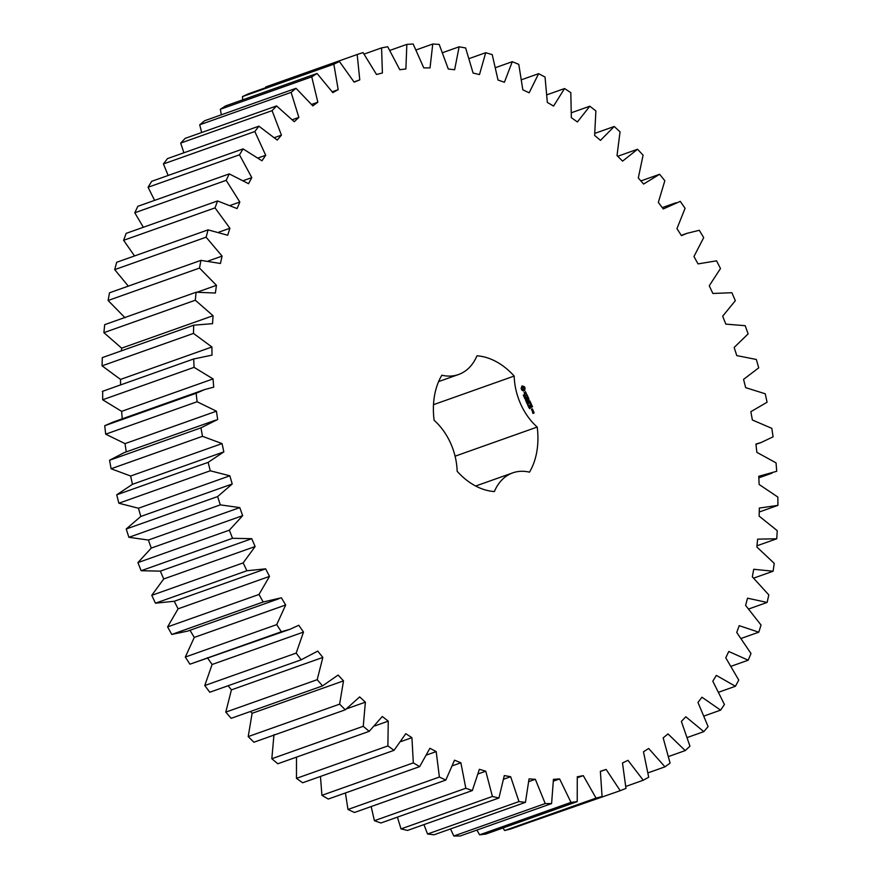 <?xml version="1.0" encoding="UTF-8"?>
<svg xmlns="http://www.w3.org/2000/svg" width="880" height="880" viewBox="0 0 880 880"><rect width="100%" height="100%" fill="white"/><g stroke="black" fill="none" stroke-linecap="round" stroke-linejoin="round"><path stroke-width="1.32" d="M625.834 786.423L643.247 780.241L648.703 777.227L643.478 751.784L648.67 748.473L664.972 766.843L670.087 763.114L663.168 737.891L667.986 733.909L685.223 750.596L689.942 746.196L681.384 721.413L685.806 716.771L703.813 731.643L708.103 726.594L697.972 702.46L701.954 697.213L720.599 710.138L724.416 704.495L712.811 681.197L716.32 675.389L735.438 686.257L738.76 680.064L725.758 657.8L728.772 651.475L748.198 660.198L751.003 653.51L736.725 632.456L739.211 625.669L758.791 632.192L761.046 625.042L745.602 605.396L747.538 598.191L767.118 602.448L768.812 594.913L752.334 576.818L753.709 569.272L773.113 571.219L774.224 563.365L756.855 546.975L757.647 539.143L776.732 538.78L777.249 530.662L759.121 516.109L759.341 508.057L777.931 505.373L777.854 497.068L759.132 484.484L758.769 476.278L776.71 471.295L776.05 462.869L756.866 452.353L755.92 444.059L761.123 442.519L773.08 436.832L771.826 428.351L752.356 419.98L750.849 411.675L767.074 402.248L765.237 393.789L745.646 387.64L743.567 379.379L758.725 367.84L756.327 359.469L736.769 355.597L734.151 347.457L748.121 333.905L745.184 325.688L725.813 324.126L722.678 316.173L735.339 300.707L731.885 292.721L712.877 293.469L709.247 285.769L720.489 268.532L716.54 260.832L698.049 263.901L693.957 256.52L703.692 237.644L699.292 230.296L686.917 233.354L681.461 235.653L676.94 228.646L685.091 208.296L680.262 201.355L663.256 208.956L658.339 202.389L664.829 180.73L659.626 174.273L643.577 184.052L638.308 177.969L643.093 155.177L637.549 149.248L622.589 161.128L617.012 155.584L620.048 131.846L614.218 126.489L600.457 140.371L594.627 135.421L595.881 110.946L589.82 106.205L577.39 121.968L571.34 117.645L570.812 92.62L564.553 88.55L553.553 106.073L547.338 102.41L545.039 77.055L538.637 73.667L529.155 92.796L522.83 89.826L518.771 64.35L512.281 61.688L504.405 82.269L498.014 80.025L492.228 54.626L485.705 52.712L479.49 74.569L473.099 73.062L465.63 47.96L459.118 46.805L454.63 69.762L448.283 69.003L439.197 44.407L432.762 44.022L430.023 67.892L423.775 67.881L413.149 44L406.846 44.385L405.878 68.959L399.784 69.718L387.706 46.739L381.579 47.883L382.404 72.974L376.508 74.481L363.066 52.602L357.17 54.505L359.777 79.893L354.123 82.137L339.449 61.534L333.839 64.185L338.195 89.661L332.838 92.62L317.042 73.469L311.751 76.846L317.834 102.201L312.818 105.853L296.032 88.308L291.115 92.378L298.859 117.403L294.239 121.715L276.595 105.93L272.085 110.649L281.435 135.146L277.233 140.085L258.885 126.181L254.826 131.527L265.705 155.276L261.965 160.798L243.067 148.896L239.481 154.814L251.801 177.628L248.534 183.7L229.251 173.888L226.182 180.334L239.833 202.015L237.083 208.582L217.558 200.948L215.028 207.878L229.9 228.25L227.689 235.246L208.087 229.856L206.107 237.193L222.09 256.091L220.429 263.472L200.915 260.37L199.518 268.07L216.458 285.329L215.369 293.029L196.108 292.237L195.294 300.223L213.059 315.711L212.553 323.664L193.699 325.193L193.468 333.41L211.915 346.995L211.992 355.135L193.699 358.974L194.073 367.345L213.048 378.906L213.708 387.167L204.765 389.532L196.13 393.283L197.098 401.742L216.436 411.191L217.668 419.507L200.959 427.845L202.499 436.315L222.057 443.586L223.85 451.88L208.142 462.363L210.254 470.789L229.856 475.805L232.21 484.011L217.624 496.573L220.297 504.878L239.778 507.595L242.66 515.658L229.339 530.178L232.529 538.296L251.746 538.692L255.123 546.535L243.166 562.892L246.873 570.757L265.639 568.843L269.511 576.389L259.006 594.462L263.186 601.997L281.358 597.784L285.681 604.978L276.727 624.613L281.336 631.763L289.85 629.332L298.782 625.273L303.501 632.071L296.175 653.103L301.191 659.802L317.746 651.101L322.839 657.437L317.196 679.69L322.564 685.894L338.096 675.048L343.519 680.867L339.614 704.154L345.301 709.797L359.678 696.905L365.387 702.163L363.242 726.297L369.193 731.346L382.294 716.507L388.245 721.149L387.882 745.921L394.053 750.332L405.779 733.678L411.917 737.671L413.325 762.883L419.672 766.623L429.913 748.275L436.194 751.597L439.384 777.04L445.83 780.065L454.52 760.188L460.878 762.795L465.817 788.26L472.329 790.559L479.38 769.307L485.771 771.199L492.415 796.466L498.927 798.006L504.295 775.577L510.664 776.71L518.958 801.581L525.426 802.362L529.045 778.91L535.348 779.295L545.215 803.561L551.595 803.572L553.443 779.317L559.625 778.943L570.988 802.395L577.214 801.636L577.28 776.765L583.286 775.643L596.057 798.094L602.074 796.565L600.358 771.298L606.133 769.428L620.213 790.691L625.966 788.403L622.49 762.938L627.99 760.342L643.247 780.241M357.17 54.505L265.771 86.933L265.793 87.67M339.449 61.534L248.039 93.962L242.429 96.613L242.77 99.825M317.042 73.469L225.632 105.897L220.352 109.274L221.342 114.807M296.032 88.308L204.622 120.736L199.705 124.806L201.674 132.506M276.595 105.93L185.185 138.358L180.686 143.088L183.898 152.79M258.885 126.181L167.486 158.609L163.427 163.955L168.157 175.472M243.067 148.896L151.657 181.324L148.082 187.253L154.594 200.376M229.251 173.888L137.841 206.316L134.772 212.773L143.352 227.282M217.558 200.948L126.148 233.376L123.618 240.306L134.541 255.948M208.087 229.856L116.677 262.284L114.708 269.632L128.304 286.132M200.915 260.37L109.505 292.798L108.108 300.498L125.048 317.768M196.108 292.237L104.698 324.665L103.884 332.662L121.649 348.15L121.484 350.812M193.699 325.193L102.289 357.632L102.069 365.838L120.516 379.423L120.56 384.923M102.685 391.259L102.663 399.773L121.638 411.345L122.298 419.595M204.765 389.532L113.366 421.971L104.72 425.711L105.688 434.17L125.026 443.63L126.258 451.935M215.633 420.167L124.234 452.606L109.549 460.273L111.1 468.754L130.647 476.014L132.451 484.308L116.732 494.802L118.855 503.228L138.457 508.233L140.8 516.45L126.225 529.001L128.887 537.306L148.379 540.034L151.25 548.086L137.929 562.606L141.13 570.724L160.336 571.131L163.724 578.963L151.756 595.331L155.463 603.185L174.24 601.271L178.101 608.817L167.596 626.89L171.776 634.425L187.572 631.136L278.982 598.697M189.959 630.212L194.271 637.417L185.317 657.052L189.937 664.191L289.85 629.332M207.372 657.712L212.102 664.499L204.765 685.531L209.781 692.241L301.191 659.802M228.107 685.74L231.429 689.865L225.786 712.118L231.165 718.322L322.564 685.894M250.426 711.48L252.12 713.295L248.204 736.582L253.891 742.236L345.301 709.797M273.977 734.591L271.832 758.725L277.783 763.774L369.193 731.346M296.505 757.13L296.472 778.36L302.643 782.771L394.053 750.332M320.452 776.446L321.926 795.322L328.262 799.051L419.672 766.623M345.422 792.968L347.974 809.468L354.431 812.493L445.83 780.065M371.162 806.564L374.407 820.699L380.919 822.987L472.329 790.559M397.408 817.135L401.005 828.894L407.528 830.434L498.927 798.006M423.94 824.615L427.548 834.009L434.016 834.79L525.426 802.362M450.516 828.938L453.816 835.989L460.185 836L551.595 803.572M476.927 830.06L479.589 834.834L485.804 834.064L577.214 801.636M502.975 827.97L504.658 830.522L510.664 828.993L602.074 796.565M528.462 822.679L620.213 790.691M102.498 391.336L193.897 358.897L102.3 391.402M433.499 404.679L514.184 376.057A69.927 49.61 70.5 0 0 476.949 355.817A53.955 38.291 70.5 0 1 458.546 374.517L438.614 381.59M514.184 376.057A53.955 38.291 70.5 0 0 537.207 427.053A69.927 49.61 70.5 0 1 529.474 472.153A53.955 38.291 70.5 0 0 512.787 472.857A53.955 38.291 70.5 0 0 494.373 491.557A69.927 49.61 70.5 0 1 457.149 471.317A53.955 38.291 70.5 0 0 434.115 420.321A69.927 49.61 70.5 0 1 441.848 375.221A53.955 38.291 70.5 0 0 458.546 374.517M524.315 386.639L521.994 385.924L521.125 388.399L521.917 390.17L523.556 391.05L524.766 390.379L524.997 387.904L524.315 386.639L522.016 385.913M523.996 395.824L523.259 395.109L523.787 395.802L524.073 394.834L524.436 395.604L523.93 394.966L523.611 395.692M524.843 396.759L523.765 396.374L524.623 395.901L524.513 396.869M525.525 397.892L524.667 398.376L525.074 397.144L524.227 397.419L525.096 396.935L524.755 398.134L525.525 397.892L524.634 398.321M525.47 398.959L525.228 398.431L525.349 398.992M526.075 400.301L525.569 399.179L526.449 400.092L525.646 399.355L525.657 400.455M525.965 399.333L525.283 399.487M525.448 391.677L525.25 393.932L524.095 392.59L524.986 394.46L525.184 392.205L526.339 393.547L525.448 391.677M526.592 394.086L526.944 394.845L525.327 395.923L527.076 395.153L527.593 396L526.592 394.086M527.945 396.495L526.097 397.331L526.922 399.157L526.339 397.584L526.966 397.232L527.626 398.387L527.186 397.111L527.813 396.77L528.605 398.233L527.483 396.572M527.219 401.654L526.284 401.973L526.801 401.115L525.877 401.071L526.592 400.268L526.075 401.093L526.911 400.961L526.9 401.874M527.846 403.029L526.9 403.337L526.548 402.545L527.406 402.061L527.846 403.029L526.955 403.447M527.78 404.096L527.549 403.568L527.67 404.129M528.583 404.91L527.901 405.284L527.89 404.338L528.583 404.91L527.923 405.339M527.527 404.47L528.286 404.25L528.209 405.031M528.451 406.494L527.967 405.691L528.891 405.966L528.814 405.262L528.341 406.527M529.232 407.374L528.506 406.791L529.045 407.308L529.364 406.384L529.705 407.143L529.342 406.604L528.726 407.363M529.749 408.496L529.331 407.66L530.167 408.155L529.518 407.77L529.54 408.639M529.947 407.748L529.265 408.012M529.892 400.939L528.044 400.708L529.529 401.071M528.352 400.598L528.847 398.783L527.175 399.707L528.605 399.3L528.044 400.774L529.452 401.159L528.11 402.094L530.002 401.038M531.113 403.491L530.255 401.885L528.539 403.018L529.441 402.71L530.101 403.865L529.65 402.6L530.288 402.248L530.882 403.579M531.465 404.283L529.749 405.416L530.992 404.349M532.587 406.758L531.729 405.152L530.013 406.285L530.871 407.902L530.288 406.329L530.915 405.977L531.575 407.132L531.124 405.856L531.762 405.515L532.356 406.835M532.037 410.509L532.884 410.036L532.345 408.837L531.498 409.31L532.037 410.509M533.181 410.41L532.136 410.982L533.423 411.576L532.708 410.476M533.786 411.752L532.994 413.116L532.488 412.28L533.027 413.479L534.16 412.852L533.324 411.818M648.076 772.838L664.972 766.843M600.391 771.463L606.133 769.428M668.646 756.481L685.223 750.596M504.658 830.522L596.057 798.094M577.368 777.744L583.286 775.643M687.39 737.473L703.813 731.643M479.589 834.834L570.988 802.395M553.465 781.132L559.625 778.943M704.165 715.968L720.599 710.138M453.816 835.989L545.215 803.561M528.869 781.594L535.348 779.295M718.828 692.153L735.438 686.257M427.548 834.009L518.958 801.581M503.756 779.163L510.664 776.71M731.247 666.215L748.198 660.198M401.005 828.894L492.415 796.466M478.291 773.85L485.771 771.199M741.29 638.396L758.791 632.192M374.407 820.699L465.817 788.26M452.628 765.721L460.878 762.795M748.836 608.938L767.118 602.448M347.974 809.468L439.384 777.04M426.866 754.897L436.194 751.597M753.731 578.105L773.113 571.219M321.926 795.322L413.325 762.883M401.016 741.543L411.917 737.671M756.976 545.787L776.732 538.78M296.472 778.36L387.882 745.921M374.814 725.912L388.245 721.149M759.231 512.006L777.931 505.373M271.832 758.725L363.242 726.297M346.786 708.763L365.387 702.163M248.204 736.582L339.614 704.154M252.12 713.295L343.519 680.867M225.786 712.118L317.196 679.69M231.429 689.865L322.839 657.437M204.765 685.531L296.175 653.103M212.102 664.499L303.501 632.071M189.937 664.191L281.336 631.763M185.317 657.052L276.727 624.613M194.271 637.417L285.681 604.978M171.776 634.425L263.186 601.997M167.596 626.89L259.006 594.462M178.101 608.817L269.511 576.389M174.24 601.271L265.639 568.843M155.463 603.185L246.873 570.757M151.756 595.331L243.166 562.892M163.724 578.963L255.123 546.535M160.336 571.131L251.746 538.692M141.13 570.724L232.529 538.296M137.929 562.606L229.339 530.178M151.25 548.086L242.66 515.658M148.379 540.034L239.778 507.595M128.887 537.306L220.297 504.878M126.225 529.001L217.624 496.573M140.8 516.45L232.21 484.011M138.457 508.233L229.856 475.805M118.855 503.228L210.254 470.789M116.732 494.802L208.142 462.363M132.451 484.308L223.85 451.88M130.647 476.014L222.057 443.586M111.1 468.754L202.499 436.315M109.549 460.273L200.959 427.845M640.871 180.928L659.626 174.273M125.026 443.63L216.436 411.191M105.688 434.17L197.098 401.742M104.72 425.711L196.13 393.283M617.716 156.288L637.549 149.248M121.638 411.345L213.048 378.906M102.663 399.773L194.073 367.345M594.924 133.342L614.218 126.489M120.516 379.423L211.915 346.995M102.069 365.838L193.468 333.41M571.593 112.673L589.82 106.205M121.649 348.15L213.059 315.711M103.884 332.662L195.294 300.223M547.096 94.743L564.553 88.55M197.263 292.138L216.458 285.329M108.108 300.498L199.518 268.07M521.708 79.673L538.637 73.667M208.417 260.942L222.09 256.091M114.708 269.632L206.107 237.193M495.693 67.573L512.281 61.688M218.867 232.155L229.9 228.25M123.618 240.306L215.028 207.878M469.271 58.531L485.705 52.712M230.417 205.359L239.833 202.015M134.772 212.773L226.182 180.334M442.695 52.635L459.118 46.805M243.485 180.576L251.801 177.628M148.082 187.253L239.481 154.814M416.174 49.907L432.762 44.022M258.181 157.938L265.705 155.276M163.427 163.955L254.826 131.527M389.917 50.391L406.846 44.385M274.494 137.61L281.435 135.146M180.686 143.088L272.085 110.649M364.122 54.076L381.579 47.883M292.358 119.713L298.859 117.403M199.705 124.806L291.115 92.378M354.013 81.939L359.777 79.893M311.652 104.39L317.834 102.201M220.352 109.274L311.751 76.846M242.429 96.613L333.839 64.185M332.255 91.773L338.195 89.661M455.081 456.192L537.207 427.053M524.59 387.013L523.952 386.76M524.81 387.442L524.216 387.145M524.997 387.904L524.447 387.574M525.074 397.144L524.271 397.518M525.437 395.978L527.076 395.153M527.813 396.77L527.186 397.111M526.339 397.584L526.966 397.232M526.251 401.885L526.856 401.786M529.034 399.036L528.044 400.609M528.231 402.149L529.606 401.39M527.241 399.971L528.605 399.3M530.288 402.248L529.65 402.6M528.649 403.084L529.441 402.71M529.683 405.383L531.058 404.624M531.762 405.515L531.124 405.856M530.915 405.977L530.057 406.384M531.971 410.465L532.51 409.86M532.961 413.446L533.797 412.984M523.303 389.752L521.752 388.487L522.929 387.09L524.106 388.443L523.303 389.752M523.897 396.44L524.601 396.121L523.897 396.44M528.253 404.415L527.461 404.734M531.509 409.607L532.378 409.2L531.784 410.223M533.104 412.247L533.654 412.016L533.379 412.852M523.666 389.631L522.929 389.84M523.292 389.708L522.544 389.73M522.907 389.598L522.192 389.433M522.555 389.312L521.906 388.993M531.74 409.552L532.378 409.2M771.991 473.154L758.835 477.829M761.123 442.519L755.953 444.356M686.917 233.354L681.274 235.356M676.038 202.719L662.244 207.614M512.787 472.857L475.673 486.024"/></g></svg>
